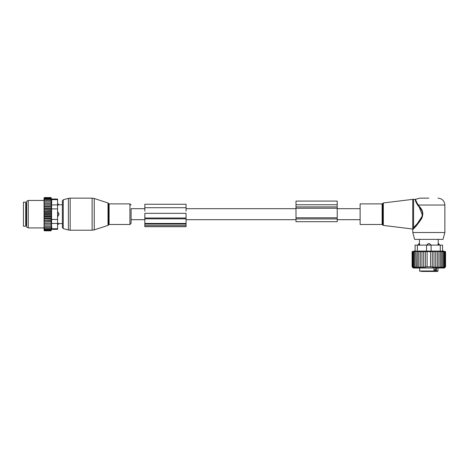 <?xml version="1.0" encoding="UTF-8"?>
<svg xmlns="http://www.w3.org/2000/svg" width="469" height="469" viewBox="0 0 469 469"><rect width="100%" height="100%" fill="white"/><g stroke="black" fill="none" stroke-linecap="round" stroke-linejoin="round"><path stroke-width="0.7" d="M144.833 208.687L131.091 208.687L131.091 223.332L131.091 219.685L144.833 219.685M57.576 203.581L58.947 204.795L62.383 204.795L62.383 200.873L62.383 227.5L62.383 223.578L58.947 223.578L57.804 224.792L57.804 223.291L58.871 223.561A1.835 1.319 180 0 1 57.804 224.276L57.576 224.276M58.871 214.767A1.835 1.272 180 0 1 57.804 215.459L57.804 216.479L58.947 214.186L57.804 211.894L57.576 215.459M58.871 204.812L57.804 205.082L58.871 204.812A1.835 1.319 0 0 0 57.804 204.097L57.576 205.082M57.804 203.581L57.576 204.097M57.576 223.291L58.871 223.561M25.742 202.162L25.742 226.21L23.45 226.21L23.45 202.162L25.742 202.162M44.063 227.506L44.063 226.926L44.52 227.506L44.063 227.506L44.52 228.561L44.063 228.561L44.52 229.423L44.063 229.423L44.52 230.086L44.074 230.086L44.52 230.818L44.063 230.449L44.063 229.605M51.314 211.484L51.314 213.284L44.063 213.284L44.063 211.484L51.314 211.484L51.051 197.555L51.473 199.026L57.576 199.026L57.576 229.347L51.473 229.347L51.051 230.818L51.314 224.891L44.063 224.891L44.063 226.926M44.063 224.891L44.063 217.499L44.52 218.003L51.051 218.003L51.314 218.654L51.051 219.85L44.063 220.084M51.314 213.284L51.314 216.889L44.063 216.889L44.063 217.499M44.063 216.889L44.063 215.646L44.52 216.109L51.051 216.109M51.314 215.089L44.063 215.089L44.063 215.646M44.063 215.089L44.063 213.776L44.52 214.186L51.051 214.186M44.063 213.284L44.063 213.776M44.063 211.484L44.063 210.071L51.051 210.37M44.063 198.768L44.52 198.287L44.074 198.287L44.52 197.555L44.063 197.924L44.063 210.071M44.063 229.423L44.063 228.919M44.063 228.561L44.063 228.028M44.063 226.251L44.52 226.251L44.063 225.636M51.051 226.251L44.52 226.251M51.314 224.891L44.063 224.868M44.063 224.229L44.52 224.844M44.063 223.496L51.314 223.496L51.051 224.844M51.314 223.496L44.063 223.385M44.063 222.693L44.52 223.291M44.063 221.978L51.314 221.978L51.051 223.291M51.314 221.978L51.051 221.62L44.063 221.784M44.063 221.046L44.52 221.62M44.063 220.36L51.314 220.36L51.051 221.62M51.314 220.36L51.051 219.85M44.063 219.304L44.52 219.85M51.314 218.654L44.063 218.654M44.063 218.302L44.52 218.003M44.063 216.467L44.52 216.109M44.063 214.597L44.52 214.186M51.051 212.264L44.52 212.264L44.063 212.727M44.063 211.906L44.52 212.264M44.063 210.874L44.52 210.37M44.063 209.068L44.52 208.523L44.063 208.295M44.063 207.327L44.52 206.753L44.063 206.589M44.063 205.68L44.52 205.082L44.063 204.988M44.063 204.144L44.52 203.528L44.063 203.505M44.063 202.737L44.52 202.121L44.063 202.121M44.063 201.447L44.52 200.867L44.063 200.867M44.063 199.812L44.52 199.812L44.063 200.345M44.063 198.95L44.52 198.95L44.063 199.454M51.051 197.824L44.52 197.824M51.074 197.555L44.52 197.555M51.051 230.818L44.52 230.818M51.051 230.549L44.52 230.549M51.051 230.086L44.52 230.086M51.848 202.121L51.848 202.426M51.713 200.41L51.596 199.683M51.819 227.019L51.713 227.981M57.576 219.474L51.584 219.474L51.584 199.642C51.432 198.827 51.432 198.827 51.584 199.642C51.432 198.827 51.432 198.827 51.584 199.642L57.576 199.642M26.657 225.437L26.657 201.371L28.257 200.445L28.257 227.928L26.657 227.002L26.657 225.437M51.584 219.474L51.584 223.443L57.576 223.443M51.584 223.443L51.584 228.731C51.432 229.546 51.432 229.546 51.584 228.731C51.432 229.546 51.432 229.546 51.584 228.731L57.576 228.731M51.051 198.287L44.52 198.287M51.314 216.889L51.051 218.003M51.051 227.506L44.52 227.506M51.051 228.561L44.52 228.561M51.051 229.423L44.52 229.423M51.051 198.95L44.52 198.95M51.051 199.812L44.52 199.812M51.051 200.867L44.52 200.867M51.051 202.121L44.52 202.121M51.314 203.482L44.063 203.482M51.051 203.528L44.52 203.528M51.314 204.877L44.063 204.877M51.051 205.082L44.52 205.082M51.314 206.395L44.063 206.395M51.051 206.753L44.52 206.753M51.314 208.013L44.063 208.013M51.051 208.523L44.52 208.523M51.314 209.719L44.063 209.719M144.833 225.624L144.833 224.076L186.058 224.076L186.058 226.697L144.833 226.697L144.833 225.624L186.058 225.624M144.833 224.076L144.833 223.443L186.058 223.443L186.058 224.076M144.833 218.824L186.058 218.824L186.058 213.325L144.833 213.325L144.833 223.443M186.058 218.824L186.058 223.443M186.058 211.161L186.058 204.255L144.833 204.255L144.833 207.714L186.058 207.714M144.833 211.161L144.833 207.714M360.122 224.493L360.122 203.88L382.112 203.88L382.112 224.493L360.122 224.493M428.83 198.153L419.667 198.153L428.83 198.153M444.864 232.507L412.796 232.507L414.637 239.378L443.023 239.378L444.864 232.507L444.864 205.023C444.454 200.855 442.167 198.563 437.993 198.153M412.749 228.45L413.588 227.547L413.588 199.302L412.749 199.348L412.749 228.45C412.011 229.118 412.011 229.118 412.749 228.45L413.33 229.107L414.109 228.28M414.215 228.163L421.256 219.228L422.809 212.627L419.597 206.723L419.204 207.052C422.762 210.417 423.454 214.222 421.279 218.466C418.389 222.406 415.821 225.431 413.588 227.547L414.215 228.163C416.361 225.952 418.817 222.787 421.59 218.66C423.677 214.227 423.009 210.247 419.597 206.718L418.289 205.023C416.056 201.471 415.305 199.53 416.032 199.196C415.294 199.454 416.044 201.394 418.289 205.023C416.056 201.471 415.305 199.53 416.032 199.196C415.294 199.454 416.044 201.394 418.289 205.023L417.838 205.428C415.546 201.693 414.825 199.653 415.669 199.302C414.813 199.571 415.534 201.617 417.838 205.428L419.204 207.052L422.563 215.634L417.474 223.355M415.516 199.841L415.481 200.228M413.33 229.107C412.62 229.81 412.62 229.81 413.33 229.107M434.4 269.728L434.575 271.445L432.776 271.445M436.328 271.445L436.41 270.988L437.993 270.988L437.536 271.445L436.469 271.445M431.867 271.445L426.186 271.445M432.406 271.445L433.039 271.445M421.49 271.445L433.25 271.445L433.977 270.988L433.977 268.01M436.117 271.445L434.575 271.445L435.795 270.988A0.457 0.322 90 0 0 436.117 271.445M433.977 269.728L435.513 269.728L435.513 270.988M435.795 268.01L435.795 270.988L436.41 270.988L436.41 268.01M437.935 245.228L438.204 243.599L437.935 245.228M426.538 245.228L428.25 243.599L429.411 243.599A1.835 1.272 90 0 1 430.102 245.105M431.122 245.228L429.411 243.599M419.456 243.599L419.726 245.228L419.456 243.599A1.835 1.319 90 0 0 418.747 245.105M438.937 267.84L440.403 266.861L440.403 251.63L438.937 251.366L438.937 267.84L438.937 266.861L437.366 267.764L437.366 251.39L438.937 251.63M444.536 267.852L445.55 266.861L445.55 251.63L444.536 251.366L445.439 251.63L445.439 266.861L444.536 267.852M440.403 266.861L440.356 267.852L441.716 266.861L441.505 267.852L442.853 266.861L442.496 267.852L443.809 266.861L443.299 267.852L444.559 266.861L443.914 267.852L445.11 266.861L444.325 267.852L445.439 266.861M442.572 245.105L442.572 251.097L442.572 245.105L415.088 245.105L415.088 250.833L412.11 251.63L417.31 251.366L417.258 266.861L418.723 267.84L418.723 266.861L420.294 267.764L420.294 266.861L421.953 267.647L421.953 266.861L423.665 267.494L423.665 266.861L425.383 267.312L425.383 266.861L432.277 266.861L432.277 267.312L433.995 266.861L433.995 267.494L435.713 266.861L435.713 267.647L437.366 266.861M412.11 251.63L412.11 266.861L413.259 268.01L444.407 268.01L445.55 266.861M445.439 251.63L440.403 251.63M445.11 266.861L445.11 251.63M444.559 266.861L444.559 251.63M443.809 266.861L443.809 251.63M442.853 266.861L442.853 251.63M441.716 266.861L441.716 251.63M437.366 251.63L435.713 251.419L435.713 266.861M435.713 251.63L433.995 251.46L433.995 266.861M433.995 251.63L432.277 251.507L432.277 266.861M432.277 251.63L430.548 251.554L430.548 266.861M430.548 251.63L427.112 251.63L427.112 266.861M427.112 251.63L425.383 251.63L425.383 266.861M425.383 251.63L423.665 251.63L423.665 266.861M423.665 251.63L421.953 251.63L421.953 266.861M421.953 251.63L420.294 251.63L420.294 266.861M418.723 251.366L417.258 251.63M420.294 251.63L418.723 251.63L418.723 266.861M426.538 245.105L426.538 251.097L415.088 251.097L415.088 245.105M412.222 251.63L412.222 266.861L413.13 267.852L412.11 266.861M412.222 266.861L413.336 267.852L412.556 266.861L412.556 251.63M413.101 251.63L413.101 266.861L413.752 267.852L412.556 266.861M413.857 251.63L413.857 266.861L414.362 267.852L413.101 266.861M414.807 251.63L414.807 266.861L415.171 267.852L413.857 266.861M415.95 251.63L416.155 267.852L414.807 266.861M415.95 266.861L417.31 267.852L417.258 266.861M440.28 245.105L440.28 251.097L426.538 251.097M440.28 251.097L442.572 251.097M295.992 204.742L295.992 208.248L337.217 208.248L337.217 201.078L295.992 201.078L295.992 204.742L337.217 204.742M295.992 208.248L295.992 221.69L337.217 221.69L337.217 208.248M295.992 221.69L337.217 221.69M94.246 229.247L94.246 229.88L92.123 230.22L92.123 198.153L94.246 198.493L94.246 229.247M108.011 202.966L108.45 203.405L108.45 224.968L108.011 225.407L108.011 202.966L94.246 198.493M92.123 198.153L70.162 198.153L70.162 230.22L92.123 230.22M108.45 203.405L109.107 203.88L109.107 224.493L129.931 224.493L131.091 223.332M70.162 198.153L68.38 198.387L68.38 229.986L63.233 228.602L62.383 227.5M109.107 203.88L129.931 203.88L129.931 224.493M68.38 198.387L63.233 199.771L63.233 228.602M57.576 212.914L57.804 212.914A1.835 1.272 0 0 1 58.871 213.606M26.657 203.423L26.2 203.423L26.2 224.95L26.657 224.95M57.576 208.898L51.584 208.898M57.576 204.93L51.584 204.93M144.833 218.015L186.058 218.015M383.325 225.407L382.757 224.956L382.757 203.417L383.325 202.966L383.325 225.407L412.198 228.954L412.796 229.634L412.796 232.507M418.289 205.023L444.864 205.023M420.13 271.445L419.667 270.988L433.977 270.988M427.564 245.105A1.835 1.272 -90 0 1 428.25 243.599M438.92 245.105A1.835 1.319 -90 0 0 438.204 243.599M417.381 245.105L417.381 251.097M431.122 245.105L431.122 251.097M295.992 206.929L337.217 206.929M295.992 217.792L337.217 217.792M295.992 218.941L337.217 218.941M108.011 225.407L94.246 229.88M108.45 224.968L109.107 224.493M129.931 203.88L131.091 205.041M63.233 199.771L62.383 200.873M70.162 230.22L68.38 229.986M26.2 224.95L25.742 225.407M26.2 203.423L25.742 202.966M44.063 200.445L28.257 200.445M44.063 227.928L28.257 227.928M383.325 202.966L412.749 199.348M382.757 224.956L382.112 224.493M382.757 203.417L382.112 203.88M413.588 199.302L415.669 199.302L419.667 198.153M419.667 270.988L419.667 268.01M437.993 270.988L437.993 268.01M439.43 245.105A1.835 1.835 0 0 0 438.222 243.505L438.222 239.378M418.231 245.105A1.835 1.835 0 0 1 419.438 243.505L419.438 239.378M442.572 250.833L445.55 251.63M360.122 208.687L337.217 208.687M295.992 208.687L186.058 208.687M360.122 219.685L337.217 219.685M295.992 219.685L186.058 219.685"/></g></svg>
